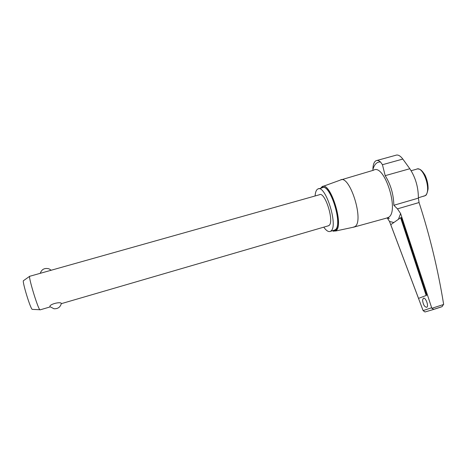 <?xml version="1.0" encoding="UTF-8"?>
<svg xmlns="http://www.w3.org/2000/svg" width="467" height="467" viewBox="0 0 467 467"><rect width="100%" height="100%" fill="white"/><g stroke="black" fill="none" stroke-linecap="round" stroke-linejoin="round"><path stroke-width="0.7" d="M372.917 170.402L372.917 169.486C372.975 164.763 374.02 161.845 376.046 160.718C377.371 160.123 378.865 160.549 380.529 161.996L382.444 164.717L385.187 175.662L409.822 168.733C415.496 177.378 418.35 187.174 418.385 198.125L419.062 202.538C429.792 235.561 437.976 269.459 443.627 304.239L442.091 306.632L433.802 309.341L431.852 308.313L400.587 213.489L397.458 208.86L393.839 205.27C393.576 194.307 390.692 184.436 385.187 175.662M376.957 160.467L395.707 155.295C397.872 154.425 400.242 155.68 402.823 159.06L409.822 168.733M424.97 311.974L433.592 309.458L424.97 311.974L423.108 310.608L389.513 221.451L387.26 217.972M352.953 227.312L355.019 226.571C364.476 220.774 349.45 173.572 340.262 180.104M332.416 230.751L333.654 231.241L336.053 230.645C344.319 225.257 329.982 180.414 322.043 186.724L320.666 188.219M422.559 300.088L423.406 298.209C425.653 297.094 429.062 306.334 426.75 307.28C424.491 306.965 423.096 304.566 422.559 300.088M32.503 309.387L32.176 309.37C30.098 307.893 21.809 280.381 23.508 280.655L29.707 276.266M32.176 309.37L39.853 309.732C37.669 308.057 27.938 275.763 29.754 276.231M40.203 309.814L39.876 309.761M49.963 306.784L49.922 306.632C49.158 304.14 60.984 301.378 61.317 303.48L61.3 303.643C60.272 307.228 57.826 308.932 53.962 308.757L49.922 306.632M327.98 225.923L329.077 225.433C334.588 221.539 324.804 190.787 319.34 194.78L29.87 276.242M390.768 224.691L400.61 217.768L426.161 295.483L418.537 298.384L390.768 224.691M418.537 298.384L426.161 295.483M400.61 217.768L401.217 217.587L426.762 295.29M323.771 227.149C326.345 230.809 328.581 232.198 330.484 231.317L330.975 230.967C338.604 225.9 325.19 183.56 317.729 189.077C316.223 189.958 315.348 192.258 315.102 195.971M333.893 230.313L335.37 229.682C343.146 224.569 329.743 182.293 322.131 187.845L318.687 188.808M332.533 230.716L333.251 230.949L335.604 230.359C339.036 227.604 338.487 214.184 334.255 202.328C329.083 189.526 324.588 184.827 320.759 188.23M382.444 164.717L402.823 159.06M386.553 218.101L388.649 217.289C399.618 211.037 384.271 163.164 373.594 170.198L341.383 179.772M389.513 221.451L393.844 222.525M380.529 161.996C376.922 161.763 374.382 164.256 372.917 169.486M398.444 219.292L400.587 213.489M431.852 308.313L443.65 304.461M397.458 208.86L419.062 202.538M393.839 205.27L418.385 198.125M423.692 196.251L425.063 195.696C432.01 191.645 423.388 165.155 416.465 169.217L411.135 170.718M434.339 309.212L441.846 306.755L433.802 309.341M423.108 310.608L431.596 307.782M354.406 226.968L387.943 217.715L389.285 218.503L387.4 218.112M417.586 168.955C418.858 169.206 420.749 168.132 425.093 175.259C427.194 179.888 428.186 184.447 428.081 188.937C427.258 193.285 426.324 195.51 425.268 195.609L418.397 197.792M335.429 231.06L354.301 227.02M322.913 186.409L340.151 180.163M40.022 309.872L50.185 306.907M61.294 303.667L328.68 225.719M51.218 270.235L49.029 268.846C44.651 267.731 41.721 269.22 40.244 273.323M330.484 231.317L334.868 230.027M333.251 230.949L333.654 231.241"/></g></svg>
